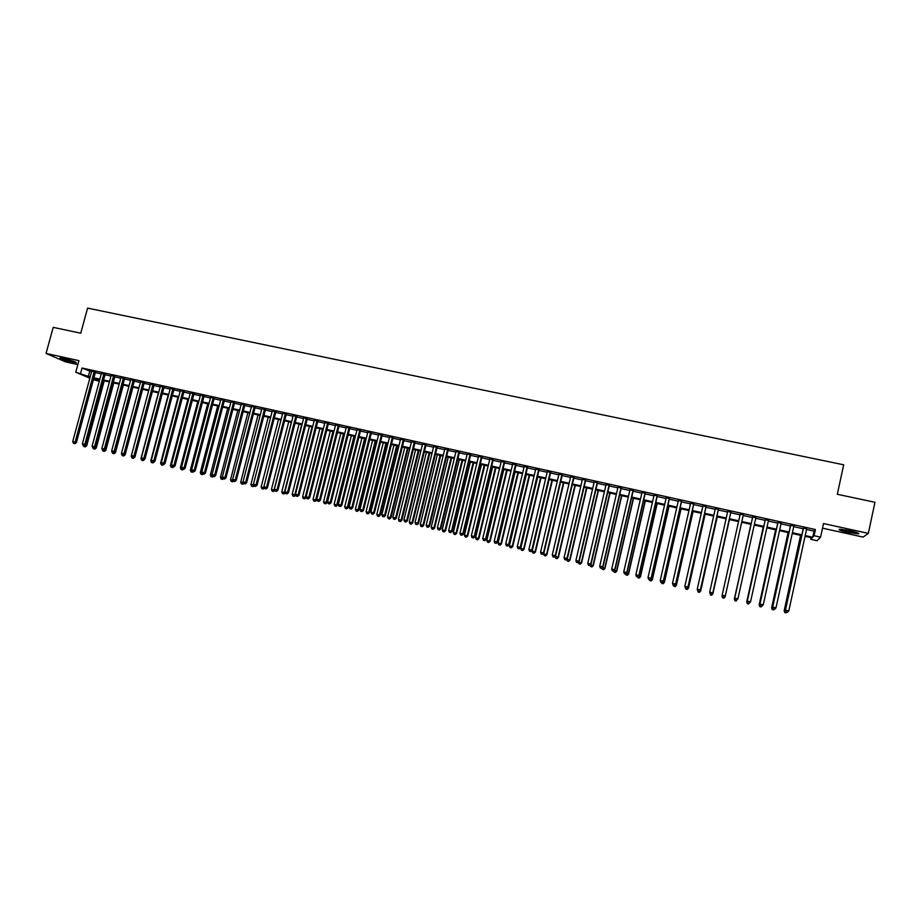 <?xml version="1.0" encoding="UTF-8"?>
<svg xmlns="http://www.w3.org/2000/svg" width="921" height="921" viewBox="0 0 921 921"><rect width="100%" height="100%" fill="white"/><g stroke="black" fill="none" stroke-linecap="round" stroke-linejoin="round"><path stroke-width="1.38" d="M72.252 362.172L76.362 362.793C76.362 362.022 72.299 360.641 64.148 358.637L60.049 358.016C60.095 358.787 64.159 360.18 72.252 362.172M847.919 532.384L858.36 533.915C859.949 533.512 857.117 532.465 849.864 530.761L839.457 529.241C837.903 529.656 840.712 530.703 847.919 532.384M99.664 379.809L99.284 381.225L93.412 379.694M822.522 528.182L863.115 537.093L868.33 533.363L874.95 502.29L837.327 494.278L843.694 464.806L87.587 308.109L80.749 333.218L53.199 327.358L46.05 353.434L65.587 361.884L77.848 364.578M806.531 529.471L814.037 531.129L815.43 529.54L814.095 535.711L820.576 537.15L817.019 540.731L810.756 539.338L812.08 537.899L805.035 536.333M811.125 537.691L810.756 539.338M95.485 372.049L91.732 371.221M105.155 374.179L101.414 373.362M114.86 376.321L111.13 375.503M124.611 378.473L120.893 377.656M134.408 380.638L130.69 379.809M144.24 382.802L140.533 381.985M154.118 384.978L150.411 384.161M164.03 387.165L160.335 386.348M173.988 389.364L170.293 388.547M183.981 391.563L180.297 390.757M194.02 393.774L190.348 392.968M204.105 395.995L200.433 395.19M214.225 398.229L210.564 397.423M224.39 400.474L220.741 399.668M234.602 402.719L230.964 401.924M244.859 404.987L241.221 404.181M255.152 407.255L251.525 406.46M265.49 409.534L261.875 408.74M275.874 411.825L272.271 411.031M286.304 414.128L282.701 413.333M296.769 416.43L293.189 415.636M307.292 418.744L303.711 417.961M317.86 421.081L314.291 420.287M328.463 423.418L324.906 422.635M339.112 425.767L335.566 424.984M349.819 428.127L346.273 427.344M360.56 430.498L357.037 429.716M371.359 432.87L367.836 432.099M382.192 435.265L378.681 434.493M393.083 437.659L389.583 436.888M404.02 440.077L400.531 439.305M415.003 442.494L411.526 441.735M426.032 444.924L422.566 444.164M437.107 447.376L433.653 446.604M448.239 449.828L444.797 449.068M459.418 452.292L455.976 451.532M470.643 454.767L467.223 454.007M481.925 457.253L478.506 456.494M493.253 459.752L489.845 458.992M504.627 462.25L501.231 461.513M516.048 464.771L512.675 464.034M527.537 467.304L524.164 466.567M539.061 469.848L535.711 469.111M550.643 472.404L547.304 471.667M562.282 474.971L558.955 474.234M573.967 477.539L570.652 476.813M585.71 480.129L582.406 479.404M597.499 482.731L594.206 482.005M609.345 485.344L606.064 484.619M621.249 487.969L617.979 487.244M633.211 490.605L629.952 489.891M645.218 493.253L641.972 492.539M657.283 495.912L654.06 495.199M669.406 498.583L666.194 497.87M681.586 501.266L678.386 500.564M693.812 503.971L690.635 503.257M706.108 506.677L702.93 505.974M718.449 509.394L715.295 508.703M730.86 512.134L727.717 511.443M743.316 514.885L740.196 514.194M755.865 517.648L752.71 516.946M768.482 520.423L765.27 519.72M781.146 523.22L777.9 522.506M793.879 526.029L790.575 525.304M815.43 529.54L82.038 368.02L91.582 371.762M95.335 372.591L101.264 373.903M105.006 374.72L110.981 376.044M114.722 376.862L120.743 378.197M124.473 379.015L130.54 380.361M134.259 381.179L140.383 382.526M144.102 383.343L150.261 384.702M153.968 385.519L160.185 386.901M163.88 387.706L170.155 389.088M173.839 389.905L180.159 391.298M183.832 392.116L190.198 393.52M193.882 394.326L200.294 395.742M203.955 396.548L210.425 397.976M214.086 398.781L220.603 400.221M224.252 401.026L230.814 402.477M234.452 403.283L241.083 404.745M244.71 405.539L251.387 407.013M255.002 407.807L261.737 409.292M265.352 410.087L272.121 411.583M275.724 412.378L282.563 413.886M286.155 414.68L293.039 416.2M296.631 416.994L303.573 418.525M307.154 419.308L314.142 420.851M317.71 421.645L324.756 423.2M328.325 423.982L335.428 425.548M338.974 426.331L346.135 427.908M349.669 428.691L356.888 430.291M360.422 431.063L367.698 432.674M371.209 433.446L378.543 435.057M382.054 435.84L389.445 437.463M392.945 438.235L400.382 439.881M403.87 440.652L411.376 442.31M414.853 443.07L422.417 444.739M425.893 445.511L433.515 447.192M436.968 447.951L444.647 449.644M448.101 450.404L455.837 452.107M459.28 452.867L467.074 454.594M470.504 455.342L478.367 457.081M481.775 457.841L489.707 459.579M493.103 460.339L501.093 462.1M504.489 462.849L512.537 464.621M515.91 465.37L524.026 467.154M527.388 467.891L535.573 469.698M538.923 470.435L547.166 472.254M550.505 472.991L558.805 474.822M562.144 475.558L570.513 477.412M573.829 478.137L582.268 480.002M585.572 480.727L594.068 482.604M597.361 483.329L605.926 485.217M609.207 485.943L617.841 487.854M621.111 488.567L629.814 490.49M633.072 491.204L641.833 493.138M645.08 493.852L653.922 495.809M657.145 496.523L666.056 498.48M669.268 499.194L678.247 501.174M681.448 501.876L690.497 503.879M693.674 504.581L702.792 506.585M705.97 507.287L715.157 509.313M718.311 510.015L727.578 512.053M730.721 512.744L740.058 514.804M743.189 515.495L752.572 517.567M755.738 518.27L765.132 520.342M768.344 521.044L777.761 523.128M781.008 523.842L790.437 525.926M793.741 526.651L803.181 528.735M806.669 528.85L803.319 528.113M89.855 378.186L75.764 372.222L78.918 360.629L46.05 353.434M75.764 372.222L90.177 376.977M82.038 368.02L80.599 373.293M868.33 533.363L823.524 523.554L820.576 537.15M93.654 378.83L99.284 381.225M801.696 535.596L792.244 533.501M788.94 532.764L779.511 530.669M776.253 529.955L766.836 527.86M763.636 527.146L754.23 525.062M751.064 524.36L741.681 522.276L725.115 596.843L723.86 598.155L722.628 597.821L723.86 598.155L725.138 596.739L741.693 522.276M738.55 521.585L729.213 519.513M726.07 518.811L716.803 516.762M713.648 516.059L704.45 514.01M701.284 513.308L692.166 511.293M688.977 510.579L679.928 508.576M676.728 507.862L667.748 505.871M664.536 505.157L655.625 503.177M652.39 502.463L643.56 500.506M640.314 499.781L631.541 497.835M628.283 497.11L619.58 495.176M616.31 494.45L607.676 492.539M604.395 491.814L595.829 489.914M592.537 489.178L584.029 487.29M580.725 486.553L572.286 484.688M568.971 483.951L560.601 482.097M557.274 481.349L548.962 479.507M545.623 478.77L537.38 476.94M534.019 476.192L525.845 474.384M522.483 473.636L514.367 471.828M510.982 471.08L502.935 469.296M499.55 468.547L491.561 466.774M488.153 466.014L480.232 464.253M476.813 463.493L468.95 461.755M465.519 460.995L457.725 459.257M454.283 458.497L446.547 456.781M443.093 456.01L435.414 454.306M431.949 453.546L424.328 451.854M420.862 451.083L413.299 449.402M409.822 448.631L402.316 446.961M398.828 446.19L391.379 444.544M387.879 443.761L380.488 442.126M376.977 441.343L369.643 439.72M366.132 438.937L358.856 437.325M355.322 436.542L348.103 434.931M344.569 434.148L337.408 432.559M333.851 431.776L326.748 430.199M323.19 429.405L316.133 427.839M312.564 427.045L305.576 425.502M301.996 424.708L295.054 423.165M291.473 422.371L284.577 420.839M280.986 420.045L274.147 418.525M270.544 417.72L263.763 416.223M260.148 415.417L253.425 413.92M249.798 413.126L243.132 411.641M239.495 410.835L232.875 409.361M229.237 408.556L222.663 407.094M219.014 406.288L212.498 404.837M208.837 404.031L202.378 402.592M198.706 401.786L192.293 400.359M188.621 399.541L182.254 398.125M178.57 397.308L172.25 395.915M168.566 395.097L162.292 393.704M158.596 392.876L152.379 391.506M131.922 457.898L133.372 458.278L131.922 457.898L131.208 456.24L148.661 390.677L142.502 389.307M138.795 388.489L132.67 387.131M128.952 386.302L122.884 384.955M119.154 384.126L113.122 382.791M109.392 381.962L103.417 380.638M99.675 379.809L93.746 378.485M805.207 535.55L812.713 537.219L814.095 535.711M93.93 377.817L99.859 379.13M103.601 379.959L109.576 381.282M113.306 382.111L119.339 383.447M123.057 384.276L129.136 385.623M132.854 386.452L138.979 387.799M142.686 388.627L148.857 389.997M152.564 390.815L158.78 392.196M162.476 393.014L168.739 394.407M172.434 395.224L178.755 396.629M182.427 397.446L188.793 398.851M192.477 399.668L198.89 401.096M202.551 401.901L209.021 403.34M212.682 404.146L219.198 405.597M222.847 406.403L229.421 407.865M233.059 408.671L239.679 410.133M243.305 410.939L249.982 412.424M253.609 413.23L260.332 414.715M263.947 415.521L270.728 417.017M274.331 417.823L281.17 419.331M284.762 420.137L291.646 421.657M295.238 422.451L302.18 423.994M305.749 424.788L312.749 426.342M316.317 427.137L323.363 428.691M326.932 429.485L334.035 431.063M337.581 431.845L344.742 433.434M348.288 434.217L355.506 435.817M359.029 436.6L366.305 438.212M369.828 438.995L377.161 440.618M380.672 441.401L388.052 443.036M391.552 443.818L399 445.465M402.489 446.248L409.995 447.905M413.471 448.677L421.035 450.357M424.512 451.129L432.133 452.81M435.587 453.581L443.277 455.285M446.72 456.045L454.467 457.772M457.898 458.531L465.704 460.258M469.123 461.018L476.986 462.768M480.405 463.516L488.337 465.278M491.733 466.038L499.723 467.799M503.108 468.559L511.167 470.343M514.54 471.092L522.656 472.887M526.029 473.636L534.203 475.455M537.553 476.192L545.796 478.022M549.146 478.759L557.447 480.601M560.774 481.349L569.143 483.203M572.471 483.939L580.909 485.804M584.213 486.541L592.71 488.429M596.002 489.155L604.579 491.054M607.86 491.779L616.494 493.702M619.764 494.427L628.456 496.35M631.714 497.075L640.486 499.021M643.733 499.735L652.563 501.703M655.798 502.417L664.709 504.397M667.921 505.099L676.9 507.091M680.101 507.805L689.15 509.808M692.339 510.522L701.457 512.537M704.634 513.25L713.821 515.288M716.975 515.979L726.243 518.039M729.386 518.73L738.723 520.802M741.854 521.505L751.237 523.577M754.403 524.279L763.808 526.363M767.009 527.077L776.426 529.172M779.684 529.886L789.113 531.981M792.417 532.718L801.857 534.813M814.037 531.129L812.713 537.219M89.717 371.347L88.312 376.562M803.388 527.814L785.44 610.209L803.526 527.837M786.166 611.993L787.443 612.292L786.166 611.993L785.601 610.128L788.813 610.888L806.727 528.55M785.44 610.209L786.097 612.016M787.443 612.292L788.813 610.888M800.591 535.354L784.151 610.807L785.751 611.083M800.729 535.377L784.301 610.738L784.796 612.592L786.12 612.856L784.853 612.557M786.776 612.177L786.12 612.856M784.796 612.592L784.151 610.807M856.921 532.637L841.149 529.299M845.075 529.828L853.088 531.521M840.297 529.241L857.716 532.925M74.497 361.585L62.202 358.246M61.477 358.119L75.177 361.849M790.644 525.005L772.661 607.192L790.759 525.028M773.364 608.965L774.642 609.265L773.364 608.965L772.8 607.1L775.989 607.86L793.937 525.73M772.661 607.192L773.306 608.988M774.642 609.265L775.989 607.86M777.957 522.207L759.952 604.188L778.038 522.219M760.619 605.949L761.897 606.248L760.619 605.949L760.055 604.095L763.233 604.844L781.215 522.921M759.952 604.188L760.585 605.983M761.897 606.248L763.233 604.844M765.339 519.421L747.299 601.194L765.386 519.432M747.944 602.944L747.368 601.091L750.534 601.839L749.176 603.278L747.91 602.979L749.176 603.278M768.54 520.123L750.534 601.839L749.21 603.243M747.299 601.194L747.91 602.979M752.768 516.646L734.705 598.213L752.791 516.658M734.705 598.213L735.303 599.997L734.739 598.109L737.894 598.857L736.558 600.296L735.326 599.951L736.558 600.296M755.934 517.349L737.894 598.857L736.581 600.25M788.088 532.58L771.614 607.848L772.972 608.056M788.192 532.603L771.74 607.768L772.247 609.61L773.548 609.886L772.293 609.587M774.204 609.207L773.548 609.886M772.247 609.61L771.614 607.848M775.632 529.817L759.134 604.89L760.251 605.051M775.712 529.828L759.238 604.809L759.756 606.651L761.045 606.916L759.79 606.628L759.134 604.89M761.69 606.237L761.045 606.916M763.244 527.065L746.712 601.954L747.587 602.058M763.29 527.077L746.781 601.862L747.322 603.716L748.589 603.969L747.345 603.681M747.322 603.716L746.712 601.954M734.958 600.745L736.201 601.033L734.958 600.745L734.394 598.926L750.926 524.325L734.348 599.03L734.993 599.076M734.946 600.78L734.348 599.03M722.755 597.027L724.01 597.326L722.755 597.027L722.179 595.139L740.254 513.895M722.766 596.981L722.179 595.139L725.288 595.991L743.385 514.586L725.311 595.875L724.01 597.28M724.01 597.326L725.288 595.991M722.202 595.369L722.444 596.106M722.041 596.117L722.628 597.821L722.041 596.117M730.894 511.834L712.796 592.917L709.677 592.18L710.264 594.068L711.507 594.367L710.264 594.022L709.677 592.18L727.786 511.143M730.929 511.834L712.796 593.032L711.507 594.321M711.507 594.367L712.796 593.032M712.854 593.941L729.455 519.559L712.854 593.941L711.588 595.242L710.356 594.908L711.588 595.242M712.186 593.677L712.842 593.838L711.588 595.208M718.461 509.094L700.328 589.981L697.232 589.244L715.364 508.404M718.518 509.106L700.374 590.096L699.062 591.374L697.819 591.075L699.062 591.374M699.074 591.42L700.374 590.096M697.232 589.244L697.819 591.075M699.741 590.729L700.651 591.052L717.275 516.865M699.361 592.307L698.141 592.019L699.373 592.353L700.616 590.937L717.217 516.842M698.141 592.019L697.853 591.132M700.651 591.052L699.373 592.353M706.085 506.366L687.929 587.045L684.844 586.309L702.999 505.687M706.177 506.377L687.999 587.172L686.663 588.438L685.431 588.151L686.663 588.438M686.698 588.484L687.999 587.172M684.844 586.309L685.431 588.151M687.365 587.805L688.494 588.185L705.152 514.171M687.193 589.428L685.984 589.141L687.216 589.475L688.436 588.059L705.06 514.148M685.984 589.141L685.696 588.254M688.494 588.185L687.216 589.475M693.766 503.649L675.588 584.121L672.503 583.396L690.692 502.97M693.881 503.672L675.68 584.259L674.333 585.514L673.101 585.226L674.333 585.514M674.368 585.572L675.68 584.259M672.503 583.396L673.101 585.226M675.047 584.893L676.405 585.319L693.076 511.489M675.081 586.562L673.873 586.274L675.116 586.608L676.313 585.192L692.96 511.466M673.873 586.274L673.585 585.388M676.405 585.319L675.116 586.608M681.505 500.943L663.293 581.22L660.23 580.495L678.443 500.276M681.655 500.978L663.419 581.358L662.061 582.613L660.829 582.325L662.061 582.613M662.107 582.671L663.419 581.358M660.23 580.495L660.829 582.325M662.786 581.991L664.363 582.475L681.056 508.829M663.028 583.707L661.831 583.419L663.074 583.753L664.248 582.337L680.918 508.795M661.831 583.419L661.531 582.533M664.363 582.475L663.074 583.753M669.302 498.249L651.066 578.33L648.016 577.605L666.263 497.582M669.475 498.296L651.216 578.48L649.835 579.723L648.626 579.436L649.835 579.723M649.904 579.781L651.216 578.48M648.016 577.605L648.626 579.436M650.583 579.102L652.379 579.631L669.095 506.17M651.032 580.863L649.835 580.575L651.089 580.921L652.229 579.493L668.934 506.136M649.835 580.575L649.535 579.689M652.379 579.631L651.089 580.921M657.157 495.579L638.886 575.452L635.858 574.739L654.117 494.911M657.352 495.625L639.07 575.602L637.677 576.845L636.469 576.558L637.677 576.845M637.746 576.903L639.07 575.602M635.858 574.739L636.469 576.558M638.437 576.224L640.44 576.811L657.191 503.522M639.082 578.031L637.896 577.743L639.151 578.089L640.279 576.661L656.995 503.488M637.896 577.743L637.597 576.868M640.44 576.811L639.151 578.089M626.338 573.369L628.571 574.002L645.333 500.897M627.189 575.211L626.004 574.934L627.27 575.28L628.375 573.852L645.114 500.851M626.004 574.934L625.693 574.002M628.571 574.002L627.27 575.28M614.295 570.525L616.748 571.204L633.533 498.273M615.355 572.413L614.169 572.125L615.447 572.471L616.517 571.043L633.291 498.226M614.169 572.125L613.789 571.008M616.748 571.204L615.447 572.471M645.057 492.908L626.775 572.586L623.747 571.872L642.041 492.251M645.287 492.965L626.971 572.747L625.566 573.979L624.357 573.691L625.566 573.979M625.647 574.036L626.971 572.747M623.747 571.872L624.357 573.691M633.026 490.26L614.71 569.731L611.705 569.028L630.022 489.592M633.28 490.317L614.94 569.903L613.524 571.124L612.315 570.836L613.524 571.124M613.616 571.193L614.94 569.903M611.705 569.028L612.315 570.836M621.042 487.612L602.702 566.899L599.709 566.185L618.049 486.956M621.318 487.681L602.956 567.071L601.528 568.28L600.331 568.004L601.528 568.28M601.632 568.349L602.956 567.071M599.709 566.185L600.331 568.004M602.322 567.681L604.97 568.418L621.79 495.671M603.566 569.615L602.392 569.339L603.669 569.685L604.729 568.257L621.514 495.613M602.392 569.339L601.954 568.038M604.97 568.418L603.669 569.685M609.115 484.987L590.752 564.066L587.771 563.364L606.133 484.331M609.414 485.056L591.029 564.251L589.578 565.459L588.392 565.172L589.578 565.459M589.693 565.529L591.029 564.251M587.771 563.364L588.392 565.172M590.396 564.861L593.262 565.655L610.093 493.08M591.835 566.841L590.66 566.565L591.95 566.91L592.986 565.482L609.794 493.011M590.66 566.565L590.154 565.091M593.262 565.655L591.95 566.91M597.234 482.374L578.849 561.257L575.89 560.555L594.275 481.718M597.568 482.443L579.159 561.442L577.697 562.639L576.511 562.363L577.697 562.639M577.824 562.719L579.159 561.442M575.89 560.555L576.511 562.363M578.515 562.052L581.588 562.892L598.443 490.49M580.161 564.078L578.987 563.802L580.276 564.147L581.289 562.708L598.12 490.421M578.987 563.802L578.423 562.144M581.588 562.892L580.276 564.147M585.422 479.76L567.014 558.46L564.055 557.758L582.475 479.116M585.779 479.841L567.348 558.644L565.862 559.841L564.688 559.565L565.862 559.841M566.001 559.922L567.348 558.644M564.055 557.758L564.688 559.565M566.772 559.185L569.984 560.141L586.861 487.923M568.533 561.315L567.371 561.039L568.66 561.396L569.65 559.956L586.504 487.842M567.371 561.039L566.749 559.277M569.984 560.141L568.66 561.396M573.645 477.17L555.225 555.674L552.278 554.983L570.721 476.525M574.036 477.262L555.582 555.87L554.085 557.055L552.911 556.779L554.085 557.055M554.235 557.136L555.582 555.87M552.278 554.983L552.911 556.779M555.271 556.157L558.414 557.412L575.314 485.355M556.952 558.575L555.8 558.299L557.09 558.656L558.068 557.217L574.946 485.275M555.8 558.299L555.179 556.537M558.414 557.412L557.09 558.656M561.937 474.591L543.482 552.899L540.558 552.209L559.012 473.947M562.351 474.683L543.874 553.095L542.365 554.281L541.191 554.005L542.365 554.281M542.515 554.361L543.874 553.095M540.558 552.209L541.191 554.005M543.816 553.153L543.655 553.809L546.913 554.684L563.825 482.811M545.428 555.847L544.276 555.57L545.577 555.927L546.533 554.488L563.433 482.719M544.276 555.57L543.655 553.809M546.913 554.684L545.577 555.927M550.274 472.024L531.797 550.136L528.884 549.446L547.373 471.379M550.712 472.116L532.211 550.344L530.692 551.518L529.529 551.242L530.692 551.518M530.853 551.598L532.211 550.344M528.884 549.446L529.529 551.242M549.112 479.542L532.188 551.092L535.446 551.978L552.393 480.267M533.961 553.13L532.81 552.853L534.122 553.21L535.055 551.771L551.967 480.175M532.81 552.853L532.188 551.092M535.446 551.978L534.122 553.21M538.67 469.457L520.169 547.385L517.268 546.706L535.78 468.824M539.13 469.56L520.607 547.604L519.076 548.766L517.913 548.49L519.076 548.766M519.248 548.847L520.607 547.604M517.268 546.706L517.913 548.49M537.714 477.009L520.768 548.398L524.037 549.273L540.995 477.746M522.541 550.424L521.401 550.159L522.714 550.505L523.623 549.066L540.558 477.642M521.401 550.159L520.768 548.398M524.037 549.273L522.714 550.505M527.111 466.912L508.599 544.645L505.71 543.966L524.233 466.279M527.595 467.028L509.06 544.875L507.506 546.026L506.354 545.762L507.506 546.026M507.69 546.118L509.06 544.875M505.71 543.966L506.354 545.762M515.61 464.38L497.075 541.928L494.197 541.249L512.744 463.747M516.117 464.495L497.559 542.147L495.993 543.309L494.842 543.033L495.993 543.309M496.189 543.39L497.559 542.147M494.197 541.249L494.842 543.033M504.155 461.858L485.597 539.211L482.742 538.543L501.3 461.225M504.696 461.974L486.104 539.441L484.527 540.592L483.387 540.316L484.527 540.592M484.734 540.685L486.104 539.441M482.742 538.543L483.387 540.316M526.363 474.499L509.405 545.704L512.686 546.59L529.667 475.224M511.167 547.73L510.038 547.465L511.351 547.811L512.237 546.372L529.195 475.121M510.038 547.465L509.405 545.704M512.686 546.59L511.351 547.811M515.058 471.989L498.088 543.033L501.381 543.92L518.373 472.726M499.85 545.048L498.722 544.783L500.034 545.14L500.909 543.701L517.878 472.611M498.722 544.783L498.088 543.033M501.381 543.92L500.034 545.14M503.81 469.491L486.818 540.362L490.122 541.249L507.137 470.228M488.579 542.377L487.451 542.112L488.775 542.469L489.627 541.03L506.619 470.113M487.451 542.112L486.818 540.362M490.122 541.249L488.775 542.469M492.758 459.337L474.177 536.517L471.333 535.838L489.914 458.716M493.311 459.464L474.706 536.747L473.118 537.887L471.978 537.622L473.118 537.887M473.336 537.979L474.706 536.747M471.333 535.838L471.978 537.622M492.608 467.005L475.593 537.714L478.908 538.601L495.947 467.741M477.354 539.718L476.238 539.453L477.562 539.81L478.402 538.371L495.406 467.626M476.238 539.453L475.593 537.714M478.908 538.601L477.562 539.81M481.407 456.839L462.803 533.823L459.97 533.155L478.575 456.217M481.994 456.966L463.367 534.065L461.755 535.205L460.627 534.928L461.755 535.205M461.985 535.297L463.367 534.065M459.97 533.155L460.627 534.928M481.464 464.529L464.426 535.066L467.753 535.964L484.803 465.278M466.187 537.081L465.07 536.816L466.406 537.173L467.212 535.723L484.239 465.151M465.07 536.816L464.426 535.066M467.753 535.964L466.406 537.173M470.101 454.352L451.486 531.152L448.665 530.484L467.292 453.731M470.712 454.479L452.073 531.394L450.45 532.522L449.321 532.257L450.45 532.522M450.68 532.626L452.073 531.394M448.665 530.484L449.321 532.257M470.355 462.066L453.305 532.442L456.643 533.328L473.716 462.814M455.066 534.445L453.949 534.18L455.285 534.537L456.079 533.098L473.129 462.676M453.949 534.18L453.305 532.442M456.643 533.328L455.285 534.537M458.854 451.866L440.215 528.481L437.406 527.825L456.045 451.255M459.487 452.004L440.825 528.735L439.19 529.863L438.062 529.598L439.19 529.863M439.432 529.955L440.825 528.735M437.406 527.825L438.062 529.598M459.303 459.614L442.23 529.817L445.58 530.715L462.676 460.362M443.991 531.82L442.886 531.555L444.221 531.912L444.993 530.473L462.066 460.224M442.886 531.555L442.23 529.817M445.58 530.715L444.221 531.912M447.652 449.402L428.99 525.833L426.193 525.177L444.866 448.78M448.308 449.54L429.623 526.087L427.977 527.203L426.86 526.939L427.977 527.203M428.23 527.307L429.623 526.087M426.193 525.177L426.86 526.939M436.496 446.938L417.823 523.197L415.037 522.541L433.722 446.328M437.176 447.088L418.479 523.45L417.823 523.197L416.822 524.567L415.705 524.302L416.822 524.567M417.086 524.671L418.479 523.45M415.037 522.541L415.705 524.302M425.398 444.498L406.702 520.561L403.928 519.905L422.635 443.887M426.101 444.647L407.381 520.837L404.607 521.666L405.712 521.931M405.988 522.034L407.381 520.837M403.928 519.905L404.607 521.666M448.297 457.173L431.212 527.215L434.574 528.113L451.67 457.921M432.962 529.207L431.868 528.942L433.204 529.299L433.964 527.86L451.048 457.783M431.868 528.942L431.212 527.215M434.574 528.113L433.204 529.299M437.337 454.732L420.241 524.613L423.602 525.511L440.722 455.492M421.991 526.605L420.885 526.351L422.244 526.708L422.969 525.258L440.077 455.342M420.885 526.351L420.241 524.613M423.602 525.511L422.244 526.708M426.423 452.315L409.304 522.023L412.689 522.932L429.831 453.074M411.054 524.014L409.96 523.761L411.319 524.118L412.032 522.668L429.151 452.925M409.96 523.761L409.304 522.023M412.689 522.932L411.319 524.118M414.346 442.057L395.639 517.947L392.876 517.291L411.595 441.447M415.072 442.218L396.329 518.224L393.543 519.053L394.649 519.317M394.936 519.421L396.329 518.224M392.876 517.291L393.543 519.053M415.555 449.909L398.425 519.456L401.821 520.365L418.974 450.657M400.175 521.436L399.092 521.182L400.439 521.539L401.142 520.1L418.272 450.507M399.092 521.182L398.425 519.456M401.821 520.365L400.439 521.539M403.34 439.639L384.61 515.346L381.858 514.689L400.6 439.029M404.089 439.801L385.335 515.622L382.537 516.451L383.643 516.704M383.93 516.819L385.335 515.622M381.858 514.689L382.537 516.451M404.745 447.502L387.591 516.888L390.999 517.798L408.164 448.262M389.341 518.868L388.259 518.615L389.618 518.984L390.297 517.533L407.439 448.101M388.259 518.615L387.591 516.888M390.999 517.798L389.618 518.984M392.381 437.222L373.638 512.744L370.898 512.099L389.652 436.612M393.152 437.383L374.387 513.032L371.577 513.849L372.671 514.114M372.97 514.229L374.387 513.032M370.898 512.099L371.577 513.849M393.969 445.119L376.804 514.344L380.223 515.253L397.4 445.879M378.554 516.313L377.472 516.059L378.842 516.428L379.498 514.977L396.663 445.706M377.472 516.059L376.804 514.344M380.223 515.253L378.842 516.428M381.478 434.816L362.713 510.165L359.984 509.52L378.75 434.217M382.261 434.988L363.473 510.453L360.664 511.27L361.757 511.535M362.068 511.639L363.473 510.453M359.984 509.52L360.664 511.27M383.251 442.736L366.063 511.8L369.482 512.709L386.682 443.496M367.801 513.768L366.731 513.515L368.101 513.883L368.745 512.433L385.922 443.323M366.731 513.515L366.063 511.8M369.482 512.709L368.101 513.883M370.61 432.421L351.834 507.598L349.117 506.953L367.905 431.822M371.428 432.605L352.616 507.885L349.807 508.703L350.889 508.956M351.2 509.071L352.616 507.885M349.117 506.953L349.807 508.703M372.568 440.365L355.368 509.267L358.799 510.188L376.021 441.124M357.106 511.236L356.047 510.982L357.417 511.351L358.039 509.9L375.238 440.952M356.047 510.982L355.368 509.267M358.799 510.188L357.417 511.351M359.8 430.038L341 505.03L338.306 504.397L357.106 429.439M360.629 430.222L341.806 505.33L338.986 506.136L340.068 506.4M340.39 506.515L341.806 505.33M338.306 504.397L338.986 506.136M361.93 438.005L344.719 506.746L348.161 507.667L365.395 438.776M346.457 508.714L345.398 508.461L346.768 508.829L347.378 507.379L364.589 438.592M345.398 508.461L344.719 506.746M348.161 507.667L346.768 508.829M349.024 427.666L330.213 502.486L327.531 501.853L346.342 427.068M349.888 427.851L331.053 502.785L328.221 503.591L329.292 503.845M329.626 503.96L331.053 502.785M327.531 501.853L328.221 503.591M351.35 435.656L334.127 504.248L337.57 505.157L354.815 436.427M335.854 506.205L334.795 505.951L336.177 506.32L336.764 504.869L353.986 436.243M334.795 505.951L334.127 504.248M337.57 505.157L336.177 506.32M338.306 425.306L319.483 499.942L316.801 499.309L335.635 424.708M339.181 425.49L320.335 500.253L317.492 501.047L318.562 501.3M318.908 501.427L320.335 500.253M316.801 499.309L317.492 501.047M340.805 433.319L323.559 501.749L327.024 502.67L344.281 434.09M325.297 503.706L324.238 503.453L325.631 503.822L326.195 502.371L343.429 433.895M324.238 503.453L323.559 501.749M327.024 502.67L325.631 503.822M327.634 422.946L308.788 497.421L306.129 496.787L324.975 422.359M328.532 423.142L309.663 497.731L306.82 498.526L307.89 498.779M308.236 498.906L309.663 497.731M306.129 496.787L306.82 498.526M330.305 430.982L313.048 499.263L316.525 500.184L333.793 431.765M314.786 501.208L313.727 500.966L315.12 501.335L315.673 499.873L332.918 431.569M313.727 500.966L313.048 499.263M316.525 500.184L315.12 501.335M317.008 420.609L298.151 494.899L295.491 494.278L314.36 420.022M317.918 420.805L299.037 495.222L296.194 496.005L297.253 496.258M297.61 496.384L299.037 495.222M295.491 494.278L296.194 496.005M319.852 428.668L302.583 496.776L306.06 497.708L306.233 497.041M304.31 498.733L303.262 498.48L304.655 498.848L305.196 497.398L322.454 429.244M303.262 498.48L302.583 496.776M306.06 497.708L304.655 498.848M306.417 418.272L287.548 492.401L284.911 491.768L303.78 417.685M307.361 418.479L288.469 492.723L287.548 492.401L286.661 493.748L285.602 493.506L286.661 493.748M287.03 493.886L288.469 492.723M284.911 491.768L285.602 493.506M309.444 426.354L292.164 494.312L295.733 494.888M293.891 496.258L292.843 496.016L294.236 496.384L294.766 494.934L312.035 426.93M292.843 496.016L292.164 494.312M295.653 495.245L294.236 496.384M295.883 415.947L277.002 489.903L274.366 489.281L293.258 415.371M296.838 416.165L277.935 490.225L277.002 489.903L276.116 491.261L275.068 491.008L276.116 491.261M276.496 491.388L277.935 490.225M274.366 489.281L275.068 491.008M299.072 424.051L281.78 491.86L285.291 492.723M283.507 493.806L282.471 493.564L283.864 493.932L284.37 492.47L301.662 424.627M282.471 493.564L281.78 491.86M285.28 492.793L283.864 493.932M285.395 413.633L266.491 487.416L263.867 486.795L282.77 413.057M286.373 413.851L267.447 487.75L266.491 487.416L265.628 488.775L264.58 488.521L265.628 488.775M266.008 488.901L267.447 487.75M263.867 486.795L264.58 488.521M288.745 421.76L271.442 489.419L274.021 490.03L291.324 422.336M272.132 491.112L273.537 491.48L272.132 491.112L271.442 489.419M273.169 491.354L274.021 490.03L274.769 490.283M274.838 490.433L273.537 491.48M274.942 411.33L256.026 484.941L253.425 484.331L272.34 410.754M275.943 411.549L257.005 485.286L256.026 484.941L255.175 486.3L254.127 486.046L255.175 486.3M255.566 486.426L257.005 485.286M253.425 484.331L254.127 486.046M278.476 419.481L261.15 486.979L263.728 487.589L263.901 486.887M261.852 488.671L263.256 489.051L261.852 488.671L261.15 486.979M262.876 488.913L264.269 487.773M264.408 488.118L263.256 489.051M264.534 409.039L245.608 482.489L243.017 481.867L261.944 408.464M265.559 409.269L246.609 482.823L245.608 482.489L244.767 483.836L243.72 483.594L244.767 483.836M245.159 483.974L246.609 482.823M243.017 481.867L243.72 483.594M268.23 417.213L250.903 484.561L253.574 484.711M251.606 486.242L253.01 486.622L251.606 486.242L250.903 484.561M252.619 486.484L253.805 485.275M254.023 485.804L253.01 486.622M254.184 406.76L235.235 480.037L232.656 479.415L251.594 406.184M255.221 406.99L236.26 480.371L235.235 480.037L234.395 481.384L233.358 481.142L234.395 481.384M234.809 481.522L236.26 480.371M232.656 479.415L233.358 481.142M258.041 414.945L240.703 482.144L243.294 482.558M241.394 483.824L242.81 484.204L241.394 483.824L240.703 482.144M242.419 484.066L243.397 482.8M243.685 483.502L242.81 484.204M243.869 404.48L224.908 477.585L222.329 476.986L241.29 403.916M244.928 404.722L225.944 477.941L224.908 477.585L224.079 478.943L223.055 478.701L224.079 478.943M224.494 479.081L225.944 477.941M222.329 476.986L223.055 478.701M247.887 412.7L230.538 479.737L233.025 480.325M231.24 481.418L232.656 481.798L231.24 481.418L230.538 479.737M233.048 480.382L232.253 481.66M233.45 481.165L232.656 481.798M233.589 402.224L214.628 475.155L212.06 474.557L231.033 401.66M234.671 402.454L215.675 475.512L214.628 475.155L213.799 476.502L212.774 476.261L213.799 476.502M214.225 476.652L215.675 475.512M212.06 474.557L212.774 476.261M237.779 410.455L220.418 477.343L222.709 477.884M221.121 479.024L222.537 479.404L221.121 479.024L220.418 477.343M222.824 478.149L222.134 479.265M223.319 478.782L222.537 479.404M223.366 399.967L204.381 472.738L201.826 472.139L220.81 399.403M224.459 400.209L205.464 473.095L204.381 472.738L203.576 474.085L202.551 473.843L203.576 474.085M204.001 474.223L205.464 473.095M201.826 472.139L202.551 473.843M227.717 408.222L210.345 474.96L212.44 475.455M211.047 476.641L212.463 477.02L211.047 476.641L210.345 474.96M212.636 475.915L212.049 476.882M213.235 476.41L212.463 477.02M213.177 397.722L194.181 470.332L191.649 469.722L210.633 397.158M214.294 397.964L195.275 470.689L194.181 470.332L193.387 471.679L192.362 471.437L193.387 471.679M193.824 471.817L195.275 470.689M191.649 469.722L192.362 471.437M217.69 406L200.306 472.588L202.206 473.037M201.008 474.257L202.436 474.637L201.008 474.257L200.306 472.588M202.493 473.705L202.01 474.499M203.207 474.039L202.436 474.637M203.034 395.489L184.027 467.926L181.506 467.327L200.502 394.925M204.174 395.731L185.144 468.294L184.027 467.926L183.233 469.273L182.22 469.031L183.233 469.273M183.682 469.422L185.144 468.294M181.506 467.327L182.22 469.031M192.938 393.255L173.919 465.542L171.398 464.944L190.417 392.703M194.089 393.509L175.048 465.911L173.919 465.542L173.136 466.878L172.123 466.636L173.136 466.878M173.585 467.028L175.048 465.911M171.398 464.944L172.123 466.636M182.876 391.045L163.857 463.159L161.336 462.561L180.366 390.492M184.05 391.298L164.997 463.528L163.857 463.159L163.075 464.495L162.073 464.265L163.075 464.495M163.535 464.645L164.997 463.528M161.336 462.561L162.073 464.265M172.86 388.835L153.83 460.788L151.32 460.201L170.362 388.282M174.057 389.099L154.993 461.168L153.83 460.788L153.059 462.123L152.057 461.893L153.059 462.123M153.519 462.273L154.993 461.168M151.32 460.201L152.057 461.893M162.89 386.636L143.837 458.428L141.35 457.841L160.404 386.083M164.099 386.901L145.023 458.808L143.837 458.428L143.077 459.763L142.087 459.533L143.077 459.763M143.549 459.913L145.023 458.808M141.35 457.841L142.087 459.533M152.955 384.448L133.902 456.079L131.415 455.492L150.48 383.896M154.187 384.713L135.099 456.459L133.902 456.079L133.142 457.415L132.152 457.184L133.142 457.415M133.626 457.564L135.099 456.459M131.415 455.492L132.152 457.184M207.709 403.778L190.313 470.217L192.029 470.631M191.015 471.897L192.443 472.277L191.015 471.897L190.313 470.217M192.42 471.448L192.017 472.128M193.226 471.679L192.443 472.277M197.762 401.568L180.355 467.868L181.886 468.225M181.069 469.537L182.496 469.917L181.069 469.537L180.355 467.868M182.45 469.111L182.059 469.779M183.279 469.319L182.496 469.917M187.861 399.38L170.443 465.519L171.778 465.842M171.156 467.189L172.595 467.569L171.156 467.189L170.443 465.519M172.526 466.774L172.146 467.431M173.367 466.97L172.595 467.569M178.006 397.181L160.576 463.182L161.728 463.459M161.29 464.852L162.729 465.232L161.29 464.852L160.576 463.182M162.649 464.437L162.269 465.082M163.501 464.645L162.729 465.232M168.186 395.005L150.745 460.857L151.712 461.087M151.458 462.526L152.898 462.906L151.458 462.526L150.745 460.857M152.817 462.112L152.437 462.756M154.348 461.812L152.898 462.906M158.4 392.841L140.959 458.543L141.742 458.727M141.673 460.212L143.112 460.592L141.673 460.212L140.959 458.543M143.02 459.786L142.651 460.442M144.562 459.498L143.112 460.592M143.066 382.273L124.001 453.731L121.526 453.155L140.602 381.72M144.309 382.537L125.221 454.122L124.001 453.731L123.253 455.078L122.263 454.836L123.253 455.078M123.736 455.227L125.221 454.122M121.526 453.155L122.263 454.836M134.339 457.035L134.996 456.54M131.208 456.24L131.807 456.379M133.257 457.484L132.9 458.128M134.823 457.196L133.372 458.278M133.211 380.097L114.135 451.405L111.683 450.818L130.759 379.556M134.478 380.373L115.378 451.797L114.135 451.405L113.398 452.741L112.42 452.51L113.398 452.741M113.893 452.902L115.378 451.797M111.683 450.818L112.42 452.51M124.462 454.686L125.118 454.893L142.605 389.33M121.641 453.408L121.917 454.041M122.217 455.596L123.667 455.976L122.217 455.596L121.491 453.938M123.552 455.181L123.184 455.826M125.118 454.893L123.667 455.976M123.402 377.932L104.315 449.08L101.874 448.504L120.962 377.391M124.692 378.22L105.57 449.483L104.315 449.08L103.589 450.415L102.611 450.185L103.589 450.415M104.096 450.576L105.57 449.483M101.874 448.504L102.611 450.185M114.63 452.349L115.459 452.614L132.946 387.188M112.546 453.305L113.997 453.696L112.546 453.305L111.821 451.658M113.87 452.89L113.513 453.535M115.459 452.614L113.997 453.696M113.64 375.78L94.541 446.777L92.1 446.19L111.199 375.238M114.941 376.067L95.819 447.169L94.541 446.777L93.815 448.101L92.848 447.871L93.815 448.101M94.333 448.262L95.819 447.169M92.1 446.19L92.848 447.871M104.844 450.024L105.834 450.334L123.333 385.059M102.922 451.025L104.372 451.405L102.922 451.025L102.196 449.379M104.361 450.381L103.877 451.255M105.834 450.334L104.372 451.405M103.912 373.638L84.801 444.475L82.372 443.899L101.483 373.097M105.224 373.926L86.09 444.878L84.801 444.475L84.087 445.799L83.12 445.568L84.087 445.799M84.605 445.96L86.09 444.878M82.372 443.899L83.12 445.568M95.093 447.71L96.245 448.067L113.767 382.929M93.332 448.757L94.794 449.137L92.952 447.905M94.909 447.836L94.287 448.988M96.245 448.067L94.794 449.137M94.218 371.497L75.108 442.172L72.69 441.608L91.801 370.967M95.554 371.796L76.408 442.587L75.108 442.172L74.394 443.508L73.427 443.277L74.394 443.508M74.923 443.669L76.408 442.587M72.69 441.608L73.427 443.277M85.377 445.396L86.701 445.81L104.223 380.81M84.732 446.72L83.776 446.489L85.239 446.881L85.457 445.35M83.776 446.489L83.408 445.66M86.701 445.81L85.239 446.881"/></g></svg>
